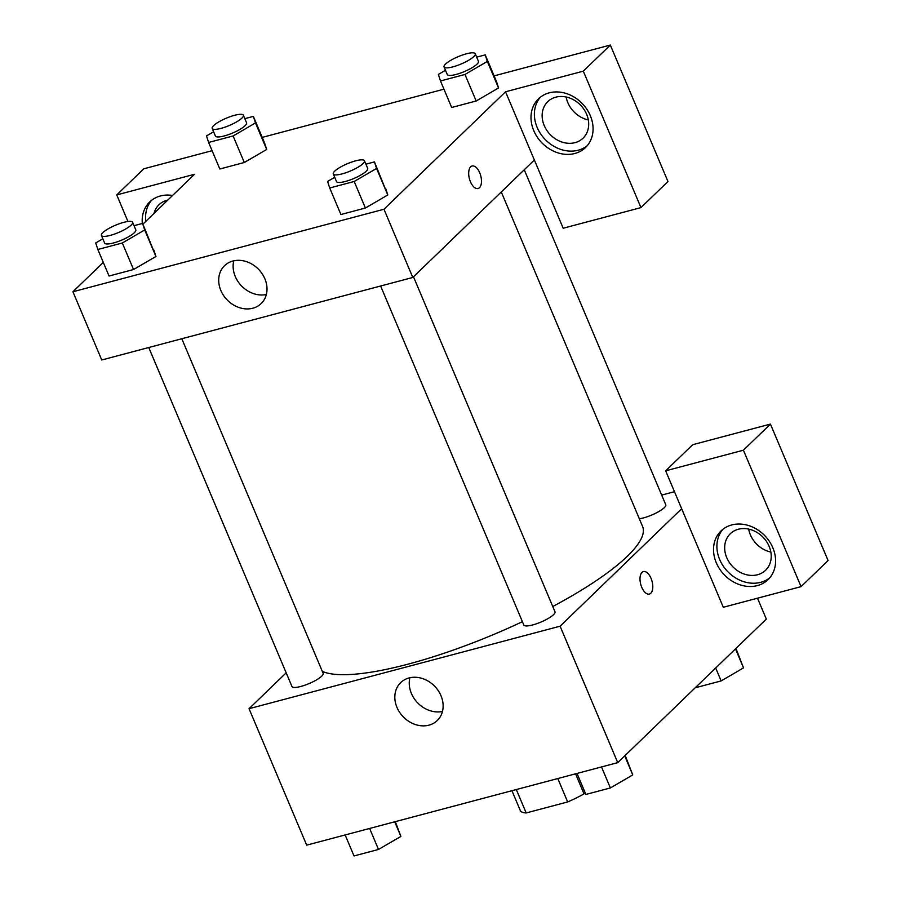<?xml version="1.0" encoding="UTF-8"?>
<svg xmlns="http://www.w3.org/2000/svg" width="901" height="901" viewBox="0 0 901 901"><rect width="100%" height="100%" fill="white"/><g stroke="black" fill="none" stroke-linecap="round" stroke-linejoin="round"><path stroke-width="1.35" d="M557.787 778.543L567.664 801.946L526.184 812.95A45.467 10.621 -22.9 0 1 520.406 810.776L511.937 790.706M585.188 792.779L584.028 793.894A45.467 10.621 -22.9 0 1 567.664 801.946M575.559 773.835L584.028 793.894M516.307 789.546L526.184 812.95M757.504 598.196L766.323 619.077L617.737 762.64L306.689 845.149L249.048 708.704L286.18 672.833M396.969 707.398A26.354 21.928 46 0 1 400.675 682.609A26.354 21.928 46 0 1 434.744 686.325A26.354 21.928 46 0 1 437.289 720.507A26.354 21.928 46 0 1 396.969 707.398M681.663 508.727L723.3 607.274L801.057 586.641L743.415 450.196L665.659 470.818L681.663 508.727L560.095 626.195L617.737 762.64M560.095 626.195L249.048 708.704M409.91 677.743A26.354 21.928 -134 0 0 411.397 693.455A26.354 21.928 -134 0 0 442.481 711.441M649.373 594.074A11.634 5.857 75.1 0 0 651.029 578.341A11.634 5.857 -104.9 0 1 649.373 594.074A11.634 5.857 -104.9 0 1 640.735 584.332A11.634 5.857 -104.9 0 1 643.415 571.583A11.634 5.857 -104.9 0 1 651.04 578.341A11.634 5.857 75.1 0 0 643.404 571.583M757.369 585.594A33.855 28.168 46 0 1 719.719 569.128A33.855 28.168 46 0 1 721.037 530.914A33.855 28.168 46 0 1 764.814 535.701A33.855 28.168 46 0 1 768.091 579.613A33.855 28.168 46 0 1 757.369 585.594M722.816 529.371A33.855 28.168 -134 0 0 723.886 567.022A33.855 28.168 -134 0 0 760.748 582.328A33.855 28.168 -134 0 0 769.691 577.901M726.735 557.629A25.386 21.128 46 0 1 730.294 533.741A25.386 21.128 46 0 1 769.15 546.378A25.386 21.128 46 0 1 765.58 570.265A25.386 21.128 46 0 1 726.735 557.629M770.839 552.054A25.386 21.128 46 0 1 748.675 529.112M801.057 586.641L828.075 560.546L770.434 424.089L692.678 444.711L665.659 470.818M743.415 450.196L770.434 424.089M661.672 495.088L674.477 491.698M639.327 518.773A16.928 3.953 -22.9 0 0 664.319 507.646A16.928 3.953 -22.9 0 0 665.783 504.808L524.258 169.771M148.755 347.516L291.958 686.517A16.928 3.953 -22.9 0 0 304.842 685.21A16.928 3.953 -22.9 0 0 321.691 676.178A16.928 3.953 -22.9 0 0 323.144 673.34L181.811 338.753M380.627 286.011L523.819 625.001A16.928 3.953 -22.9 0 0 536.714 623.695A16.928 3.953 -22.9 0 0 553.552 614.673A16.928 3.953 -22.9 0 0 555.005 611.835L413.491 276.798M552.764 606.508A177.734 41.525 -22.9 0 0 627.321 556.277A177.734 41.525 -22.9 0 0 642.593 526.499L501.283 191.969M322.31 671.369A177.734 41.525 -22.9 0 0 522.422 621.69M534.361 160.006L563.181 228.235L640.949 207.613L583.307 71.156L505.54 91.778L534.361 160.006L412.793 277.474L101.745 359.983L72.925 291.755L103.3 262.405M566.155 97.004A25.386 21.128 -134 0 0 588.319 119.946M640.949 207.613L667.956 181.506L610.326 45.05L494.097 75.875M443.956 89.176L262.236 137.391M212.084 150.692L143.755 168.814L116.747 194.92L194.503 174.287L142.899 224.146M153.992 213.424A25.386 21.128 46 0 1 158.97 204.775A25.386 21.128 46 0 1 167.789 200.101M151.481 200.405A33.855 28.168 -134 0 0 145.827 221.319M142.324 223.482A33.855 28.168 46 0 1 149.712 201.948A33.855 28.168 46 0 1 172.587 195.472M586.619 114.269A25.386 21.128 46 0 1 583.06 138.157A25.386 21.128 46 0 1 550.218 134.576A25.386 21.128 46 0 1 547.774 101.644A25.386 21.128 46 0 1 586.619 114.269M540.285 97.274A33.855 28.168 -134 0 0 541.366 134.913A33.855 28.168 -134 0 0 578.217 150.219A33.855 28.168 -134 0 0 587.17 145.793M574.849 153.485A33.855 28.168 46 0 1 537.187 137.02A33.855 28.168 46 0 1 538.516 98.817A33.855 28.168 46 0 1 582.294 103.592A33.855 28.168 46 0 1 585.56 147.505A33.855 28.168 46 0 1 574.849 153.485M583.307 71.156L610.326 45.05M127.965 221.488L116.747 194.92M233.1 135.961L244.306 162.495L219.821 168.994L244.306 162.495L266.685 149.465L264.567 142.921L266.685 149.465L255.479 122.93L233.1 135.961L208.615 142.459L206.498 135.916L213.605 131.783M134.046 225.678L142.595 223.414L155.952 256.47M142.595 223.414L144.701 229.958L122.333 242.988L133.539 269.523L109.055 276.021L133.539 269.523L155.918 256.492L153.801 249.949M365.907 164.173L374.456 161.91L387.813 194.965M374.456 161.91L376.573 168.453L354.194 181.484L365.401 208.018L340.916 214.517L365.401 208.018L387.779 194.976L385.673 188.444M476.685 57.146L485.234 54.882L487.34 61.426L464.961 74.456L476.178 100.991L451.683 107.489L476.178 100.991L498.546 87.96L496.44 81.417L498.58 87.938M505.54 91.778L383.972 209.246L72.925 291.755M220.846 290.46A26.354 21.928 46 0 1 224.552 265.671A26.354 21.928 46 0 1 258.621 269.388A26.354 21.928 46 0 1 261.166 303.569A26.354 21.928 46 0 1 220.846 290.46M383.972 209.246L412.793 277.474M233.787 260.794A26.354 21.928 -134 0 0 235.274 276.517A26.354 21.928 -134 0 0 266.358 294.503M478.059 188.512A11.634 5.857 75.1 0 0 479.715 172.778A11.634 5.857 -104.9 0 1 478.059 188.512A11.634 5.857 -104.9 0 1 469.421 178.77A11.634 5.857 -104.9 0 1 472.09 166.021A11.634 5.857 -104.9 0 1 479.726 172.778A11.634 5.857 75.1 0 0 472.09 166.021M354.194 181.484L329.71 187.982L327.592 181.439L334.699 177.294M333.291 173.949L336.49 181.529A16.928 3.953 -22.9 0 0 349.374 180.223A16.928 3.953 -22.9 0 0 366.223 171.19A16.928 3.953 -22.9 0 0 367.676 168.363L364.477 160.772A16.928 3.953 -22.9 0 0 347.347 163.723A16.928 3.953 -22.9 0 0 333.291 173.949A16.928 3.953 -22.9 0 0 346.175 172.643A16.928 3.953 -22.9 0 0 363.024 163.61A16.928 3.953 -22.9 0 0 364.477 160.772M376.573 168.453L387.779 194.976M329.71 187.982L340.916 214.517M122.333 242.988L97.837 249.487L95.731 242.943L102.838 238.81M101.419 235.454L104.629 243.033A16.928 3.953 -22.9 0 0 117.513 241.727A16.928 3.953 -22.9 0 0 134.35 232.706A16.928 3.953 -22.9 0 0 135.814 229.868L132.605 222.288A16.928 3.953 -22.9 0 0 115.474 225.227A16.928 3.953 -22.9 0 0 101.419 235.454A16.928 3.953 -22.9 0 0 114.303 234.147A16.928 3.953 -22.9 0 0 131.152 225.115A16.928 3.953 -22.9 0 0 132.605 222.288M144.701 229.958L155.918 256.492M97.837 249.487L109.055 276.021M464.961 74.456L440.476 80.955L438.37 74.411L445.477 70.278M444.058 66.922L447.256 74.501A16.928 3.953 -22.9 0 0 460.152 73.195A16.928 3.953 -22.9 0 0 476.989 64.162A16.928 3.953 -22.9 0 0 478.442 61.336L475.244 53.756A16.928 3.953 -22.9 0 0 458.113 56.695A16.928 3.953 -22.9 0 0 444.058 66.922A16.928 3.953 -22.9 0 0 456.942 65.615A16.928 3.953 -22.9 0 0 473.791 56.583A16.928 3.953 -22.9 0 0 475.244 53.756M485.234 54.882L496.44 81.417M487.34 61.426L498.546 87.96M440.476 80.955L451.683 107.489M244.813 118.65L253.361 116.387L255.479 122.93M212.197 128.426L215.395 136.017A16.928 3.953 -22.9 0 0 228.28 134.7A16.928 3.953 -22.9 0 0 245.128 125.678A16.928 3.953 -22.9 0 0 246.581 122.84L243.383 115.26A16.928 3.953 -22.9 0 0 226.241 118.2A16.928 3.953 -22.9 0 0 212.197 128.426A16.928 3.953 -22.9 0 0 225.081 127.12A16.928 3.953 -22.9 0 0 241.918 118.099A16.928 3.953 -22.9 0 0 243.383 115.26M253.361 116.387L264.567 142.921M208.615 142.459L219.821 168.994M625.181 755.443L632.75 774.916L610.382 787.947L585.887 794.445L577.023 773.441M624.72 755.894L632.75 774.916M601.508 766.954L610.382 787.947M395.302 821.644L400.889 836.421L378.51 849.452L354.025 855.95L345.151 834.957M394.717 821.802L400.889 836.421M369.635 828.458L378.51 849.452M735.948 648.416L743.516 667.889L721.149 680.919L696.653 687.418L696.349 686.686M735.486 648.866L743.516 667.889M715.687 668.001L721.149 680.919"/></g></svg>
